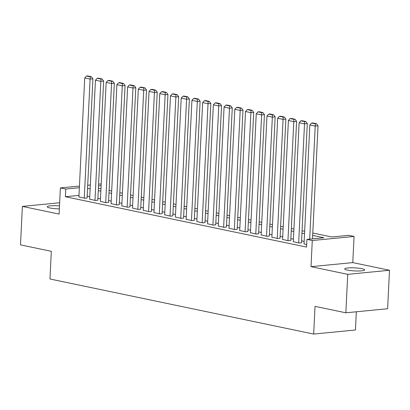 <?xml version="1.0" encoding="UTF-8"?>
<svg xmlns="http://www.w3.org/2000/svg" width="410" height="410" viewBox="0 0 410 410"><rect width="100%" height="100%" fill="white"/><g stroke="black" fill="none" stroke-linecap="round" stroke-linejoin="round"><path stroke-width="0.61" d="M361.902 268.693A9.973 1.522 2.8 0 0 351.016 267.802A9.973 1.522 2.8 0 0 344.713 268.909A9.973 1.522 2.8 0 0 347.449 270.098A9.973 1.522 2.8 0 0 358.335 270.989A9.973 1.522 2.8 0 0 364.639 269.882A9.973 1.522 2.8 0 0 361.902 268.693M59.496 205.907A9.973 1.522 2.8 0 0 47.242 206.789A9.973 1.522 2.8 0 0 49.979 207.983A9.973 1.522 2.8 0 0 59.353 208.869M312.784 233.013L331.767 236.98L348.705 235.33L354.066 236.447L312.292 240.516L306.931 239.399L323.864 237.749L312.666 235.412M352.784 262.605L311.011 266.674L347.726 274.341L345.845 312.804L387.619 308.735L389.5 270.272L352.784 262.605L354.066 236.447M356.336 311.784L355.444 329.994L313.67 334.063L49.964 279L51.322 251.304L20.5 244.867L22.381 206.404L59.096 214.071L60.378 187.913L79.443 186.058M347.726 274.341L389.5 270.272M59.65 202.771L22.381 206.404M304.03 243.888L306.675 244.611M293.309 241.654L299.197 243.048L301.483 242.664M282.587 239.414L288.476 240.808L290.762 240.424M271.871 237.175L277.755 238.569L280.045 238.184M261.149 234.935L267.038 236.334L269.324 235.945M250.428 232.701L256.317 234.095L258.602 233.705M239.712 230.461L245.595 231.855L247.886 231.471M228.99 228.221L234.879 229.615L237.164 229.231M218.269 225.982L224.157 227.381L226.443 226.991M207.552 223.742L213.436 225.141L215.727 224.752M196.831 221.508L202.719 222.902L205.005 222.517M186.109 219.268L191.998 220.662L194.284 220.278M175.393 217.028L181.276 218.427L183.567 218.038M164.671 214.789L170.56 216.188L172.846 215.798M153.95 212.554L159.838 213.948L162.124 213.559M143.233 210.315L149.117 211.709L151.408 211.324M132.512 208.075L138.401 209.469L140.686 209.085M121.79 205.835L127.679 207.234L129.965 206.845M111.074 203.596L116.958 204.995L119.248 204.605M100.353 201.361L106.241 202.755L108.527 202.371M89.631 199.122L95.52 200.516L97.805 200.131M78.986 195.401L65.359 196.728L306.552 247.092L306.931 239.399M304.148 241.403L301.57 240.865M293.432 239.163L290.849 238.625M282.71 236.924L280.132 236.385M271.989 234.689L269.411 234.151M261.272 232.449L258.689 231.911M250.551 230.21L247.973 229.672M239.829 227.97L237.252 227.432M229.113 225.736L226.53 225.198M218.392 223.496L215.814 222.958M207.67 221.256L205.092 220.718M196.954 219.017L194.371 218.479M186.232 216.782L183.654 216.239M175.511 214.543L172.933 214.005M164.794 212.303L162.211 211.765M154.073 210.063L151.495 209.525M143.351 207.824L140.773 207.286M132.635 205.589L130.052 205.051M121.913 203.35L119.336 202.812M111.192 201.11L108.614 200.572M100.476 198.87L97.893 198.332M89.754 196.636L87.176 196.093M78.915 196.882L84.798 198.281L87.089 197.892M311.011 266.674L312.292 240.516M65.359 196.728L65.733 189.03L60.378 187.913M345.845 312.804L315.023 306.367L313.67 334.063M98.39 188.246L100.968 188.784M109.106 190.486L111.689 191.024M119.828 192.72L122.405 193.259M130.549 194.96L133.127 195.498M141.265 197.2L143.849 197.738M151.987 199.439L154.565 199.977M162.708 201.674L165.286 202.212M173.425 203.913L176.008 204.452M184.146 206.153L186.724 206.691M194.868 208.393L197.446 208.931M205.584 210.627L208.167 211.171M216.306 212.867L218.884 213.405M227.027 215.106L229.605 215.645M237.744 217.346L240.327 217.884M248.465 219.586L251.043 220.124M259.187 221.82L261.764 222.358M269.903 224.06L272.486 224.598M280.624 226.299L283.202 226.838M291.346 228.539L293.924 229.077M302.062 230.774L304.645 231.312M101.121 185.586L98.508 185.843M87.704 185.253L90.323 184.997M98.584 184.192L101.203 183.936M79.361 187.703L65.733 189.03M304.527 233.71L301.944 233.172M293.806 231.471L291.228 230.933M283.084 229.231L280.507 228.693M272.368 226.996L269.785 226.458M261.647 224.757L259.069 224.219M250.925 222.517L248.347 221.979M240.209 220.278L237.626 219.739M229.487 218.043L226.909 217.5M218.766 215.803L216.188 215.265M208.049 213.564L205.466 213.026M197.328 211.324L194.75 210.786M186.606 209.085L184.028 208.546M175.89 206.85L173.307 206.312M165.168 204.61L162.591 204.072M154.447 202.371L151.869 201.833M143.731 200.131L141.148 199.593M133.009 197.897L130.431 197.359M122.288 195.657L119.71 195.119M111.571 193.417L108.988 192.879M100.85 191.178L98.272 190.64M90.128 188.943L87.55 188.4M78.904 197.046L84.726 77.962L90.087 79.079L92.911 78.807L91.358 76.721L87.607 75.937L86.479 76.045L90.231 76.829L91.358 76.721M87.079 198.056L92.911 78.807M84.265 198.168L90.231 76.829M86.479 76.045L84.726 77.962M89.626 199.286L95.448 80.201L100.809 81.318L103.633 81.042L102.08 78.956L98.328 78.172L97.196 78.284L100.947 79.069L102.08 78.956M97.8 200.295L103.633 81.042M94.987 200.408L100.947 79.069M97.196 78.284L95.448 80.201M100.342 201.525L106.169 82.436L111.53 83.558L114.349 83.281L112.796 81.195L109.045 80.411L107.917 80.524L111.669 81.308L112.796 81.195M108.517 202.535L114.349 83.281M105.703 202.642L111.669 81.308M107.917 80.524L106.169 82.436M111.064 203.765L116.886 84.675L122.247 85.792L125.07 85.521L123.518 83.435L119.766 82.651L118.639 82.758L122.39 83.543L123.518 83.435M119.238 204.774L125.07 85.521M116.425 204.882L122.39 83.543M118.639 82.758L116.886 84.675M121.785 205.999L127.607 86.915L132.968 88.032L135.792 87.76L134.239 85.675L130.488 84.89L129.355 84.998L133.107 85.782L134.239 85.675M129.96 207.009L135.792 87.76M127.146 207.122L133.107 85.782M129.355 84.998L127.607 86.915M132.502 208.239L138.329 89.154L143.69 90.272L146.508 89.995L144.955 87.909L141.204 87.13L140.076 87.238L143.828 88.022L144.955 87.909M140.676 209.249L146.508 89.995M137.862 209.361L143.828 88.022M140.076 87.238L138.329 89.154M143.223 210.479L149.045 91.389L154.406 92.511L157.23 92.235L155.677 90.149L151.925 89.365L150.798 89.477L154.549 90.261L155.677 90.149M151.398 211.488L157.23 92.235M148.584 211.596L154.549 90.261M150.798 89.477L149.045 91.389M153.945 212.718L159.767 93.629L165.127 94.751L167.951 94.474L166.398 92.388L162.647 91.604L161.514 91.717L165.266 92.496L166.398 92.388M162.119 213.728L167.951 94.474M159.3 213.835L165.266 92.496M161.514 91.717L159.767 93.629M164.661 214.958L170.488 95.868L175.849 96.986L178.668 96.714L177.115 94.628L173.363 93.844L172.236 93.951L175.987 94.736L177.115 94.628M172.835 215.962L178.668 96.714M170.022 216.075L175.987 94.736M172.236 93.951L170.488 95.868M175.383 217.192L181.205 98.108L186.565 99.225L189.389 98.948L187.836 96.868L184.085 96.083L182.957 96.191L186.709 96.975L187.836 96.868M183.557 218.202L189.389 98.948M180.743 218.315L186.709 96.975M182.957 96.191L181.205 98.108M186.104 219.432L191.926 100.342L197.287 101.465L200.111 101.188L198.558 99.102L194.806 98.318L193.674 98.431L197.425 99.215L198.558 99.102M194.278 220.442L200.111 101.188M191.46 220.549L197.425 99.215M193.674 98.431L191.926 100.342M196.82 221.672L202.648 102.582L208.008 103.704L210.827 103.428L209.274 101.342L205.523 100.558L204.395 100.67L208.147 101.454L209.274 101.342M204.995 222.681L210.827 103.428M202.181 222.789L208.147 101.454M204.395 100.67L202.648 102.582M207.542 223.911L213.364 104.822L218.725 105.939L221.549 105.667L219.996 103.581L216.244 102.797L215.117 102.905L218.868 103.689L219.996 103.581M215.716 224.921L221.549 105.667M212.903 225.028L218.868 103.689M215.117 102.905L213.364 104.822M218.263 226.146L224.085 107.061L229.446 108.178L232.27 107.907L230.717 105.821L226.966 105.037L225.833 105.144L229.585 105.929L230.717 105.821M226.438 227.155L232.27 107.907M223.619 227.268L229.585 105.929M225.833 105.144L224.085 107.061M228.98 228.385L234.807 109.301L240.168 110.418L242.986 110.141L241.434 108.055L237.682 107.276L236.555 107.384L240.306 108.168L241.434 108.055M237.154 229.395L242.986 110.141M234.341 229.508L240.306 108.168M236.555 107.384L234.807 109.301M239.701 230.625L245.523 111.535L250.884 112.658L253.708 112.381L252.155 110.295L248.404 109.511L247.276 109.624L251.028 110.408L252.155 110.295M247.876 231.635L253.708 112.381M245.062 231.742L251.028 110.408M247.276 109.624L245.523 111.535M250.423 232.865L256.245 113.775L261.606 114.897L264.43 114.621L262.877 112.535L259.125 111.751L257.992 111.863L261.744 112.642L262.877 112.535M258.597 233.874L264.43 114.621M255.778 233.982L261.744 112.642M257.992 111.863L256.245 113.775M261.139 235.099L266.966 116.015L272.327 117.132L275.146 116.86L273.593 114.774L269.841 113.99L268.714 114.098L272.465 114.882L273.593 114.774M269.314 236.109L275.146 116.86M266.5 236.221L272.465 114.882M268.714 114.098L266.966 116.015M271.861 237.339L277.683 118.254L283.043 119.371L285.867 119.095L284.314 117.009L280.563 116.23L279.435 116.337L283.187 117.122L284.314 117.009M280.035 238.348L285.867 119.095M277.221 238.461L283.187 117.122M279.435 116.337L277.683 118.254M282.582 239.578L288.404 120.489L293.765 121.611L296.589 121.334L295.036 119.248L291.284 118.464L290.152 118.577L293.903 119.361L295.036 119.248M290.757 240.588L296.589 121.334M287.938 240.696L293.903 119.361M290.152 118.577L288.404 120.489M293.299 241.818L299.126 122.728L304.486 123.851L307.305 123.574L305.752 121.488L302.001 120.704L300.873 120.817L304.625 121.596L305.752 121.488M301.473 242.828L307.305 123.574M298.659 242.935L304.625 121.596M300.873 120.817L299.126 122.728M304.02 244.058L309.842 124.968L315.203 126.085L318.027 125.814L316.474 123.728L312.722 122.944L311.595 123.051L315.346 123.835L316.474 123.728M312.497 238.856L318.027 125.814M309.673 239.132L315.346 123.835M311.595 123.051L309.842 124.968"/></g></svg>
